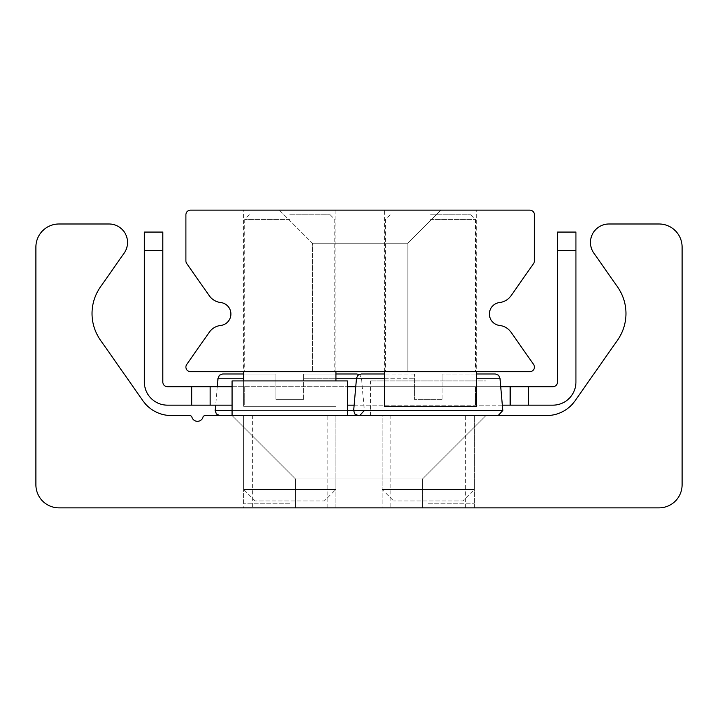 <?xml version="1.0" encoding="UTF-8"?>
<svg xmlns="http://www.w3.org/2000/svg" width="718" height="718" viewBox="0 0 718 718"><rect width="100%" height="100%" fill="white"/><g stroke="black" fill="none" stroke-linecap="round" stroke-linejoin="round"><path stroke-width="0.54" stroke-dasharray="3.59 2.69" d="M382.075 507.859L474.392 507.859L382.075 507.859L382.075 415.542L474.392 415.542L382.075 415.542L474.392 415.542L382.075 415.542L474.392 415.542L474.392 489.398L382.075 489.398L474.392 489.398L462.85 500.931L393.617 500.931L462.85 500.931M243.608 507.859L335.925 507.859L243.608 507.859L243.608 415.542L335.925 415.542L243.608 415.542L335.925 415.542L243.608 415.542L335.925 415.542L335.925 489.398L243.608 489.398L335.925 489.398L324.383 500.931L255.15 500.931L324.383 500.931M390.825 507.859L465.65 507.859L390.825 507.859L390.825 415.542L465.65 415.542L390.825 415.542M252.35 507.859L327.175 507.859L252.35 507.859L252.35 415.542L327.175 415.542L252.35 415.542M485.933 415.542L232.067 415.542L485.933 415.542L422.462 479.005L295.538 479.005L422.462 479.005L422.462 507.859L295.538 507.859L422.462 507.859L295.538 507.859L422.462 507.859L295.538 507.859L422.462 507.859L295.538 507.859L422.462 507.859L422.462 479.005L295.538 479.005L422.462 479.005L295.538 479.005L422.462 479.005L422.462 507.859L422.462 479.005L295.538 479.005L422.462 479.005L485.933 415.542L232.067 415.542L485.933 415.542L232.067 415.542L485.933 415.542L422.462 479.005L485.933 415.542L232.067 415.542L485.933 415.542L370.542 415.542L485.933 415.542L485.933 380.926L370.542 380.926L485.933 380.926M35.9 484.776A23.075 23.075 0 0 0 58.975 507.859L659.025 507.859A23.075 23.075 0 0 0 682.1 484.776L682.1 247.073A23.075 23.075 0 0 0 659.025 223.989L608.927 223.989A18.462 18.462 0 0 0 593.804 253.041L617.624 287.056A46.158 46.158 0 0 1 617.624 340.009L575.073 400.779A34.617 34.617 0 0 1 546.712 415.542L205.186 415.542A2.307 2.307 0 0 0 202.979 417.194A5.771 5.771 0 0 1 191.921 417.194A2.307 2.307 0 0 0 189.714 415.542L171.288 415.542A34.617 34.617 0 0 1 142.927 400.779L100.376 340.009A46.158 46.158 0 0 1 100.376 287.056L124.196 253.041A18.462 18.462 0 0 0 109.073 223.989L58.975 223.989A23.075 23.075 0 0 0 35.9 247.073L35.9 484.776M243.608 210.141L335.925 210.141L243.608 210.141L243.608 371.691L335.925 371.691L243.608 371.691L335.925 371.691L243.608 371.691L243.608 406.307L335.925 406.307L243.608 406.307L243.608 380.926M384.39 371.691L476.698 371.691L384.39 371.691L476.698 371.691L384.39 371.691L384.39 406.307L476.698 406.307L476.698 210.141L384.39 210.141L384.39 371.691M384.39 210.141L476.698 210.141M440.933 210.141L279.383 210.141L440.933 210.141L407.86 243.214L312.447 243.214L407.86 243.214L407.86 371.691L312.447 371.691L407.86 371.691L312.447 371.691L407.86 371.691L312.447 371.691L407.86 371.691L312.447 371.691L407.86 371.691L407.86 243.214L312.447 243.214L407.86 243.214L312.447 243.214L407.86 243.214L407.86 371.691L407.86 243.214L312.447 243.214L407.86 243.214L440.933 210.141L279.383 210.141L440.933 210.141L279.383 210.141L440.933 210.141L407.86 243.214L440.933 210.141L279.383 210.141L440.933 210.141M186.743 364.43A4.613 4.613 0 0 0 190.53 371.691L529.785 371.691A4.613 4.613 0 0 0 533.564 364.43L511.028 332.246A16.155 16.155 0 0 0 499.629 325.46A11.542 11.542 0 0 1 499.629 302.529A16.155 16.155 0 0 0 511.028 295.744L533.564 263.56A4.613 4.613 0 0 0 534.398 260.912L534.398 214.763A4.613 4.613 0 0 0 529.785 210.141L190.53 210.141A4.613 4.613 0 0 0 185.908 214.763L185.908 260.912A4.613 4.613 0 0 0 186.743 263.56L209.279 295.744A16.155 16.155 0 0 0 220.686 302.529A11.542 11.542 0 0 1 220.686 325.46A16.155 16.155 0 0 0 209.279 332.246L186.743 364.43M355.751 386.697L510.166 386.697L510.166 405.158L510.166 386.697L552.86 386.697A4.613 4.613 0 0 0 557.473 382.075L557.473 232.067L575.935 232.067L575.935 250.528L557.473 250.528M500.715 386.697L210.141 386.697L210.141 405.158L191.679 405.158L191.679 386.697L210.141 386.697L210.141 405.158L232.067 405.158M162.833 250.528L144.372 250.528L144.372 232.067L162.833 232.067L162.833 382.075A4.613 4.613 0 0 0 167.447 386.697L191.679 386.697M232.067 386.697L347.458 386.697M528.627 386.697L528.627 405.158L510.166 405.158L510.166 386.697M191.679 405.158L167.447 405.158A23.075 23.075 0 0 1 144.372 382.075L144.372 250.528M502.331 405.158L354.136 405.158M347.458 405.158L510.166 405.158M210.141 386.697L210.141 405.158M575.935 250.528L575.935 382.075A23.075 23.075 0 0 1 552.86 405.158L528.627 405.158M289.767 219.376L244.757 219.376L289.767 219.376M289.767 214.763L330.154 214.763L289.767 214.763M289.767 371.691L244.757 371.691L289.767 371.691M335.925 210.141L335.925 380.926M430.54 219.376L475.549 219.376L430.54 219.376M430.54 214.763L470.927 214.763L430.54 214.763M430.54 371.691L475.549 371.691L430.54 371.691M303.615 399.387L303.615 378.215L303.615 399.387L275.918 399.387L275.918 378.215L275.918 399.387L303.615 399.387M303.615 373.997L303.615 378.215L303.615 373.997L335.925 373.997L303.615 373.997M275.918 373.997L275.918 378.215L275.918 373.997L243.608 373.997L275.918 373.997M359.736 415.542L219.798 415.542L359.736 415.542M384.39 378.215L414.385 378.215L414.385 399.387L414.385 373.997L414.385 378.215L356.496 378.215L361.504 378.215L364.331 410.525L353.669 410.525L502.806 410.525M442.082 399.387L442.082 378.215L442.082 399.387L414.385 399.387L442.082 399.387M442.082 373.997L442.082 378.215L442.082 373.997L476.698 373.997L442.082 373.997M414.385 373.997L384.39 373.997L414.385 373.997M498.202 415.542L358.264 415.542L498.202 415.542M335.925 507.859L335.925 415.542L232.067 415.542L347.458 415.542L243.608 415.542L243.608 489.398L255.15 500.931M232.067 380.926L347.458 380.926M289.767 503.237L243.608 503.237L289.767 503.237M474.392 507.859L474.392 415.542L382.075 415.542L382.075 489.398L393.617 500.931M428.233 503.237L474.392 503.237L428.233 503.237M475.549 386.697L475.549 405.158L475.549 386.697M244.757 386.697L244.757 405.158L244.757 386.697M243.608 378.215L218.021 378.215M359 374.5L360.05 375.236L361.504 378.215L303.615 378.215L335.925 378.215M347.458 410.525L232.067 410.525M215.194 410.525L364.331 410.525M499.979 378.215L476.698 378.215M465.65 507.859L465.65 415.542M327.175 507.859L327.175 415.542M232.067 415.542L295.538 479.005L295.538 507.859L295.538 479.005L295.538 507.859L295.538 479.005L232.067 415.542M279.383 210.141L312.447 243.214L312.447 371.691L312.447 243.214L312.447 371.691L312.447 243.214L279.383 210.141M249.379 214.763L244.757 219.376L244.757 371.691M330.154 214.763L334.767 219.376L334.767 371.691M390.152 214.763L385.539 219.376L385.539 371.691M470.927 214.763L475.549 219.376L475.549 371.691M217.285 386.697L215.669 405.158M335.925 503.237L335.925 415.542M243.608 503.237L243.608 415.542M370.542 415.542L370.542 380.926M474.392 503.237L474.392 415.542M382.075 503.237L382.075 415.542"/><path stroke-width="1.08" d="M58.975 507.859A23.075 23.075 0 0 1 35.9 484.776L35.9 247.073A23.075 23.075 0 0 1 58.975 223.989L109.073 223.989A18.462 18.462 0 0 1 124.196 253.041L100.376 287.056A46.158 46.158 0 0 0 100.376 340.009L142.927 400.779A34.617 34.617 0 0 0 171.288 415.542L189.714 415.542A2.307 2.307 0 0 1 191.921 417.194A5.771 5.771 0 0 0 202.979 417.194A2.307 2.307 0 0 1 205.186 415.542L546.712 415.542A34.617 34.617 0 0 0 575.073 400.779L617.624 340.009A46.158 46.158 0 0 0 617.624 287.056L593.804 253.041A18.462 18.462 0 0 1 608.927 223.989L659.025 223.989A23.075 23.075 0 0 1 682.1 247.073L682.1 484.776A23.075 23.075 0 0 1 659.025 507.859L58.975 507.859M190.53 371.691A4.613 4.613 0 0 1 186.743 364.43L209.279 332.246A16.155 16.155 0 0 1 220.686 325.46A11.542 11.542 0 0 0 220.686 302.529A16.155 16.155 0 0 1 209.279 295.744L186.743 263.56A4.613 4.613 0 0 1 185.908 260.912L185.908 214.763A4.613 4.613 0 0 1 190.53 210.141L529.785 210.141A4.613 4.613 0 0 1 534.398 214.763L534.398 260.912A4.613 4.613 0 0 1 533.564 263.56L511.028 295.744A16.155 16.155 0 0 1 499.629 302.529A11.542 11.542 0 0 0 499.629 325.46A16.155 16.155 0 0 1 511.028 332.246L533.564 364.43A4.613 4.613 0 0 1 529.785 371.691L190.53 371.691M510.166 405.158L528.627 405.158L528.627 386.697L510.166 386.697L510.166 405.158L502.331 405.158M557.473 250.528L575.935 250.528L575.935 232.067L557.473 232.067L557.473 382.075A4.613 4.613 0 0 1 552.86 386.697L528.627 386.697M191.679 386.697L191.679 405.158L210.141 405.158L210.141 386.697L167.447 386.697A4.613 4.613 0 0 1 162.833 382.075L162.833 232.067L144.372 232.067L144.372 250.528L162.833 250.528M210.141 386.697L232.067 386.697M347.458 386.697L355.751 386.697M500.715 386.697L510.166 386.697M144.372 250.528L144.372 382.075A23.075 23.075 0 0 0 167.447 405.158L191.679 405.158M354.136 405.158L347.458 405.158M232.067 405.158L210.141 405.158M528.627 405.158L552.86 405.158A23.075 23.075 0 0 0 575.935 382.075L575.935 250.528M243.608 371.691L243.608 380.926M335.925 371.691L335.925 380.926M384.39 371.691L384.39 406.307L476.698 406.307L476.698 371.691M243.608 373.997L222.625 373.997L243.608 373.997M335.925 373.997L356.909 373.997L335.925 373.997M364.331 410.525L359.736 415.542M384.39 373.997L361.091 373.997L384.39 373.997M476.698 373.997L495.375 373.997L476.698 373.997M476.698 378.215L499.979 378.215L502.806 410.525L498.202 415.542M347.458 415.542L347.458 380.926L232.067 380.926L232.067 415.542M222.625 373.997L219.484 375.236L218.021 378.215L243.608 378.215M335.925 378.215L384.39 378.215M502.806 410.525L347.458 410.525M232.067 410.525L215.194 410.525L216.369 414.017L219.798 415.542M359 374.5L356.909 373.997M218.021 378.215L217.285 386.697M215.669 405.158L215.194 410.525M358.264 415.542L354.836 414.017L353.669 410.525L356.496 378.215L357.95 375.236L361.091 373.997M499.979 378.215L498.516 375.236L495.375 373.997"/></g></svg>
